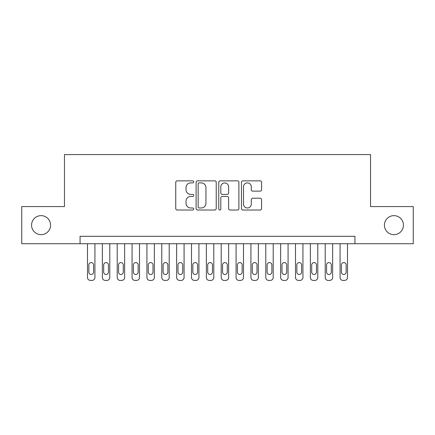 <?xml version="1.0" encoding="UTF-8"?>
<svg xmlns="http://www.w3.org/2000/svg" width="435" height="435" viewBox="0 0 435 435"><rect width="100%" height="100%" fill="white"/><g stroke="black" fill="none" stroke-linecap="round" stroke-linejoin="round"><path stroke-width="0.65" d="M193.727 181.874A1.022 1.022 0 0 0 192.705 180.851L177.214 180.851A1.457 1.457 0 0 0 175.756 182.308L175.756 208.561A1.457 1.457 0 0 0 177.214 210.018L192.705 210.018A1.022 1.022 0 0 0 193.727 209.001A1.022 1.022 0 0 0 192.705 207.979L190.704 207.979A4.665 4.665 0 0 1 186.033 203.314L186.033 201.122A4.665 4.665 0 0 1 190.704 196.457L192.705 196.457A1.022 1.022 0 0 0 193.727 195.435A1.022 1.022 0 0 0 192.705 194.418L190.704 194.418A4.665 4.665 0 0 1 186.033 189.747L186.033 187.561A4.665 4.665 0 0 1 190.704 182.896L192.705 182.896A1.022 1.022 0 0 0 193.727 181.874M384.426 225.151A9.51 9.51 0 0 0 393.936 234.661A9.51 9.51 0 0 0 403.446 225.151A9.51 9.51 0 0 0 393.936 215.64A9.51 9.51 0 0 0 384.426 225.151M31.554 225.151A9.51 9.51 0 0 0 41.064 234.661A9.51 9.51 0 0 0 50.574 225.151A9.51 9.51 0 0 0 41.064 215.64A9.51 9.51 0 0 0 31.554 225.151M260.119 191.134A1.457 1.457 0 0 0 261.582 189.676L261.582 182.308A1.457 1.457 0 0 0 260.119 180.851L242.915 180.851A1.457 1.457 0 0 0 241.452 182.308L241.452 208.561A1.457 1.457 0 0 0 242.915 210.018L260.119 210.018A1.457 1.457 0 0 0 261.582 208.561L261.582 199.665A1.457 1.457 0 0 0 260.119 198.208L252.757 198.208A1.457 1.457 0 0 0 251.299 199.665L251.299 204.075A3.899 3.899 0 0 1 247.395 207.979A3.899 3.899 0 0 1 243.497 204.075L243.497 186.794A3.899 3.899 0 0 1 247.395 182.896A3.899 3.899 0 0 1 251.299 186.794L251.299 189.676A1.457 1.457 0 0 0 252.757 191.134L260.119 191.134M80.067 243.725L21.75 243.725L21.75 206.582L64.467 206.582L64.467 154.577L370.533 154.577L370.533 206.582L413.25 206.582L413.25 243.725L354.933 243.725L354.933 236.297L80.067 236.297L80.067 243.725L354.933 243.725M216.222 182.308A1.457 1.457 0 0 0 214.765 180.851L197.555 180.851A1.457 1.457 0 0 0 196.098 182.308L196.098 208.561A1.457 1.457 0 0 0 197.555 210.018L214.765 210.018A1.457 1.457 0 0 0 216.222 208.561L216.222 182.308M220.235 180.851L237.445 180.851A1.457 1.457 0 0 1 238.902 182.308L238.902 208.561A1.457 1.457 0 0 1 237.445 210.018L230.077 210.018A1.457 1.457 0 0 1 228.62 208.561L228.62 197.914A1.457 1.457 0 0 0 227.162 196.457L222.274 196.457A1.457 1.457 0 0 0 220.817 197.914L220.817 209.001A1.022 1.022 0 0 1 219.795 210.018A1.022 1.022 0 0 1 218.778 209.001L218.778 182.308A1.457 1.457 0 0 1 220.235 180.851M199.159 182.896A1.022 1.022 0 0 0 198.142 183.913L198.142 206.957A1.022 1.022 0 0 0 199.159 207.979L201.274 207.979A4.665 4.665 0 0 0 205.94 203.314L205.94 187.561A4.665 4.665 0 0 0 201.274 182.896L199.159 182.896M228.62 186.871A3.899 3.899 0 0 0 224.721 182.966A3.899 3.899 0 0 0 220.817 186.871L220.817 192.955A1.457 1.457 0 0 0 222.274 194.418L227.162 194.418A1.457 1.457 0 0 0 228.62 192.955L228.62 186.871M94.922 243.725L94.922 277.448A2.969 2.969 0 0 1 91.954 280.423L90.469 280.423A2.969 2.969 0 0 1 87.495 277.448L87.495 243.725M93.585 272.103L93.585 264.969A2.376 2.376 0 0 0 91.209 262.593A2.376 2.376 0 0 0 88.832 264.969L88.832 272.103A2.376 2.376 0 0 0 91.209 274.48A2.376 2.376 0 0 0 93.585 272.103M109.783 243.725L109.783 277.448A2.969 2.969 0 0 1 106.809 280.423L105.324 280.423A2.969 2.969 0 0 1 102.355 277.448L102.355 243.725M108.445 272.103L108.445 264.969A2.376 2.376 0 0 0 106.069 262.593A2.376 2.376 0 0 0 103.688 264.969L103.688 272.103A2.376 2.376 0 0 0 106.069 274.48A2.376 2.376 0 0 0 108.445 272.103M124.638 243.725L124.638 277.448A2.969 2.969 0 0 1 121.669 280.423L120.18 280.423A2.969 2.969 0 0 1 117.211 277.448L117.211 243.725M123.301 272.103L123.301 264.969A2.376 2.376 0 0 0 120.925 262.593A2.376 2.376 0 0 0 118.548 264.969L118.548 272.103A2.376 2.376 0 0 0 120.925 274.48A2.376 2.376 0 0 0 123.301 272.103M139.499 243.725L139.499 277.448A2.969 2.969 0 0 1 136.525 280.423L135.04 280.423A2.969 2.969 0 0 1 132.066 277.448L132.066 243.725M138.161 272.103L138.161 264.969A2.376 2.376 0 0 0 135.785 262.593A2.376 2.376 0 0 0 133.404 264.969L133.404 272.103A2.376 2.376 0 0 0 135.785 274.48A2.376 2.376 0 0 0 138.161 272.103M154.354 243.725L154.354 277.448A2.969 2.969 0 0 1 151.385 280.423L149.896 280.423A2.969 2.969 0 0 1 146.927 277.448L146.927 243.725M153.017 272.103L153.017 264.969A2.376 2.376 0 0 0 150.641 262.593A2.376 2.376 0 0 0 148.264 264.969L148.264 272.103A2.376 2.376 0 0 0 150.641 274.48A2.376 2.376 0 0 0 153.017 272.103M169.215 243.725L169.215 277.448A2.969 2.969 0 0 1 166.241 280.423L164.756 280.423A2.969 2.969 0 0 1 161.782 277.448L161.782 243.725M167.877 272.103L167.877 264.969A2.376 2.376 0 0 0 165.496 262.593A2.376 2.376 0 0 0 163.12 264.969L163.12 272.103A2.376 2.376 0 0 0 165.496 274.48A2.376 2.376 0 0 0 167.877 272.103M184.07 243.725L184.07 277.448A2.969 2.969 0 0 1 181.101 280.423L179.611 280.423A2.969 2.969 0 0 1 176.643 277.448L176.643 243.725M182.733 272.103L182.733 264.969A2.376 2.376 0 0 0 180.356 262.593A2.376 2.376 0 0 0 177.98 264.969L177.98 272.103A2.376 2.376 0 0 0 180.356 274.48A2.376 2.376 0 0 0 182.733 272.103M198.925 243.725L198.925 277.448A2.969 2.969 0 0 1 195.957 280.423L194.472 280.423A2.969 2.969 0 0 1 191.498 277.448L191.498 243.725M197.593 272.103L197.593 264.969A2.376 2.376 0 0 0 195.212 262.593A2.376 2.376 0 0 0 192.835 264.969L192.835 272.103A2.376 2.376 0 0 0 195.212 274.48A2.376 2.376 0 0 0 197.593 272.103M213.786 243.725L213.786 277.448A2.969 2.969 0 0 1 210.812 280.423L209.327 280.423A2.969 2.969 0 0 1 206.359 277.448L206.359 243.725M212.449 272.103L212.449 264.969A2.376 2.376 0 0 0 210.072 262.593A2.376 2.376 0 0 0 207.696 264.969L207.696 272.103A2.376 2.376 0 0 0 210.072 274.48A2.376 2.376 0 0 0 212.449 272.103M228.641 243.725L228.641 277.448A2.969 2.969 0 0 1 225.673 280.423L224.188 280.423A2.969 2.969 0 0 1 221.214 277.448L221.214 243.725M227.304 272.103L227.304 264.969A2.376 2.376 0 0 0 224.928 262.593A2.376 2.376 0 0 0 222.551 264.969L222.551 272.103A2.376 2.376 0 0 0 224.928 274.48A2.376 2.376 0 0 0 227.304 272.103M243.502 243.725L243.502 277.448A2.969 2.969 0 0 1 240.528 280.423L239.043 280.423A2.969 2.969 0 0 1 236.075 277.448L236.075 243.725M242.164 272.103L242.164 264.969A2.376 2.376 0 0 0 239.788 262.593A2.376 2.376 0 0 0 237.407 264.969L237.407 272.103A2.376 2.376 0 0 0 239.788 274.48A2.376 2.376 0 0 0 242.164 272.103M258.357 243.725L258.357 277.448A2.969 2.969 0 0 1 255.388 280.423L253.899 280.423A2.969 2.969 0 0 1 250.93 277.448L250.93 243.725M257.02 272.103L257.02 264.969A2.376 2.376 0 0 0 254.644 262.593A2.376 2.376 0 0 0 252.267 264.969L252.267 272.103A2.376 2.376 0 0 0 254.644 274.48A2.376 2.376 0 0 0 257.02 272.103M273.218 243.725L273.218 277.448A2.969 2.969 0 0 1 270.244 280.423L268.759 280.423A2.969 2.969 0 0 1 265.785 277.448L265.785 243.725M271.88 272.103L271.88 264.969A2.376 2.376 0 0 0 269.504 262.593A2.376 2.376 0 0 0 267.123 264.969L267.123 272.103A2.376 2.376 0 0 0 269.504 274.48A2.376 2.376 0 0 0 271.88 272.103M288.073 243.725L288.073 277.448A2.969 2.969 0 0 1 285.104 280.423L283.615 280.423A2.969 2.969 0 0 1 280.646 277.448L280.646 243.725M286.736 272.103L286.736 264.969A2.376 2.376 0 0 0 284.359 262.593A2.376 2.376 0 0 0 281.983 264.969L281.983 272.103A2.376 2.376 0 0 0 284.359 274.48A2.376 2.376 0 0 0 286.736 272.103M302.934 243.725L302.934 277.448A2.969 2.969 0 0 1 299.96 280.423L298.475 280.423A2.969 2.969 0 0 1 295.501 277.448L295.501 243.725M301.596 272.103L301.596 264.969A2.376 2.376 0 0 0 299.215 262.593A2.376 2.376 0 0 0 296.839 264.969L296.839 272.103A2.376 2.376 0 0 0 299.215 274.48A2.376 2.376 0 0 0 301.596 272.103M317.789 243.725L317.789 277.448A2.969 2.969 0 0 1 314.82 280.423L313.33 280.423A2.969 2.969 0 0 1 310.362 277.448L310.362 243.725M316.452 272.103L316.452 264.969A2.376 2.376 0 0 0 314.075 262.593A2.376 2.376 0 0 0 311.699 264.969L311.699 272.103A2.376 2.376 0 0 0 314.075 274.48A2.376 2.376 0 0 0 316.452 272.103M332.644 243.725L332.644 277.448A2.969 2.969 0 0 1 329.676 280.423L328.191 280.423A2.969 2.969 0 0 1 325.217 277.448L325.217 243.725M331.312 272.103L331.312 264.969A2.376 2.376 0 0 0 328.931 262.593A2.376 2.376 0 0 0 326.554 264.969L326.554 272.103A2.376 2.376 0 0 0 328.931 274.48A2.376 2.376 0 0 0 331.312 272.103M347.505 243.725L347.505 277.448A2.969 2.969 0 0 1 344.531 280.423L343.046 280.423A2.969 2.969 0 0 1 340.078 277.448L340.078 243.725M346.168 272.103L346.168 264.969A2.376 2.376 0 0 0 343.791 262.593A2.376 2.376 0 0 0 341.415 264.969L341.415 272.103A2.376 2.376 0 0 0 343.791 274.48A2.376 2.376 0 0 0 346.168 272.103"/></g></svg>
